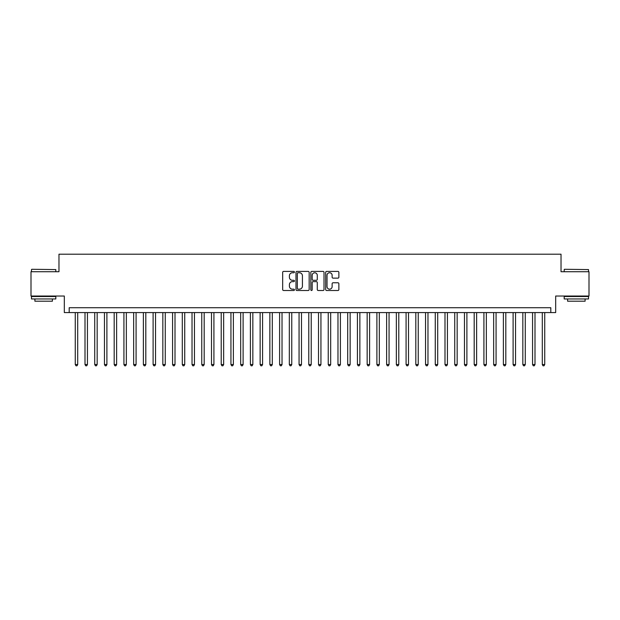<?xml version="1.0" encoding="UTF-8"?>
<svg xmlns="http://www.w3.org/2000/svg" width="620" height="620" viewBox="0 0 620 620"><rect width="100%" height="100%" fill="white"/><g stroke="black" fill="none" stroke-linecap="round" stroke-linejoin="round"><path stroke-width="0.93" d="M294.43 272.072A0.666 0.666 0 0 0 293.764 271.405L283.619 271.405A0.953 0.953 0 0 0 282.666 272.358L282.666 289.555A0.953 0.953 0 0 0 283.619 290.509L293.764 290.509A0.666 0.666 0 0 0 294.43 289.842A0.666 0.666 0 0 0 293.764 289.168L292.454 289.168A3.054 3.054 0 0 1 289.393 286.115L289.393 284.681A3.054 3.054 0 0 1 292.454 281.627L293.764 281.627A0.666 0.666 0 0 0 294.43 280.953A0.666 0.666 0 0 0 293.764 280.287L292.454 280.287A3.054 3.054 0 0 1 289.393 277.233L289.393 275.799A3.054 3.054 0 0 1 292.454 272.746L293.764 272.746A0.666 0.666 0 0 0 294.43 272.072M337.908 278.14A0.953 0.953 0 0 0 338.869 277.187L338.869 272.358A0.953 0.953 0 0 0 337.908 271.405L326.639 271.405A0.953 0.953 0 0 0 325.686 272.358L325.686 289.555A0.953 0.953 0 0 0 326.639 290.509L337.908 290.509A0.953 0.953 0 0 0 338.869 289.555L338.869 283.728A0.953 0.953 0 0 0 337.908 282.774L333.087 282.774A0.953 0.953 0 0 0 332.134 283.728L332.134 286.618A2.558 2.558 0 0 1 329.577 289.168A2.558 2.558 0 0 1 327.027 286.618L327.027 275.296A2.558 2.558 0 0 1 329.577 272.746A2.558 2.558 0 0 1 332.134 275.296L332.134 277.187A0.953 0.953 0 0 0 333.087 278.14L337.908 278.14M550.808 312.581L555.675 312.581L555.675 296.035L589 296.035L589 271.715L561.03 271.715L561.03 254.2L58.97 254.2L58.97 271.715L31 271.715L31 296.035L64.325 296.035L64.325 312.581L550.808 312.581L550.808 307.714L69.192 307.714L69.192 312.581M309.163 272.358A0.953 0.953 0 0 0 308.21 271.405L296.941 271.405A0.953 0.953 0 0 0 295.988 272.358L295.988 289.555A0.953 0.953 0 0 0 296.941 290.509L308.21 290.509A0.953 0.953 0 0 0 309.163 289.555L309.163 272.358M311.79 271.405L323.059 271.405A0.953 0.953 0 0 1 324.012 272.358L324.012 289.555A0.953 0.953 0 0 1 323.059 290.509L318.238 290.509A0.953 0.953 0 0 1 317.285 289.555L317.285 282.581A0.953 0.953 0 0 0 316.324 281.627L313.131 281.627A0.953 0.953 0 0 0 312.17 282.581L312.17 289.842A0.666 0.666 0 0 1 311.504 290.509A0.666 0.666 0 0 1 310.837 289.842L310.837 272.358A0.953 0.953 0 0 1 311.79 271.405M297.988 272.746A0.666 0.666 0 0 0 297.321 273.412L297.321 288.502A0.666 0.666 0 0 0 297.988 289.168L299.375 289.168A3.054 3.054 0 0 0 302.428 286.115L302.428 275.799A3.054 3.054 0 0 0 299.375 272.746L297.988 272.746M317.285 275.35A2.558 2.558 0 0 0 314.728 272.792A2.558 2.558 0 0 0 312.17 275.35L312.17 279.333A0.953 0.953 0 0 0 313.131 280.287L316.324 280.287A0.953 0.953 0 0 0 317.285 279.333L317.285 275.35M75.268 312.581L75.268 364.537L77.702 364.537L77.702 312.581M77.702 364.537L76.973 365.8L75.996 365.8L75.268 364.537M31.775 269.281L55.808 269.576L31.775 269.281M43.648 298.956L31.488 298.956L31.488 296.523L55.808 296.523L55.808 298.956L43.648 298.956M52.406 298.956L52.406 301.196L34.891 301.196L34.891 298.956M564.479 269.281L588.512 269.576L564.479 269.281M576.352 298.956L564.192 298.956L564.192 296.523L588.512 296.523L588.512 298.956L576.352 298.956M585.11 298.956L585.11 301.196L567.595 301.196L567.595 298.956M85.002 312.581L85.002 364.537L87.435 364.537L87.435 312.581M87.435 364.537L86.699 365.8L85.731 365.8L85.002 364.537M94.728 312.581L94.728 364.537L97.162 364.537L97.162 312.581M97.162 364.537L96.433 365.8L95.457 365.8L94.728 364.537M104.462 312.581L104.462 364.537L106.896 364.537L106.896 312.581M106.896 364.537L106.159 365.8L105.191 365.8L104.462 364.537M114.189 312.581L114.189 364.537L116.622 364.537L116.622 312.581M116.622 364.537L115.894 365.8L114.917 365.8L114.189 364.537M123.923 312.581L123.923 364.537L126.348 364.537L126.348 312.581M126.348 364.537L125.62 365.8L124.651 365.8L123.923 364.537M133.649 312.581L133.649 364.537L136.082 364.537L136.082 312.581M136.082 364.537L135.354 365.8L134.377 365.8L133.649 364.537M143.375 312.581L143.375 364.537L145.808 364.537L145.808 312.581M145.808 364.537L145.08 365.8L144.111 365.8L143.375 364.537M153.109 312.581L153.109 364.537L155.542 364.537L155.542 312.581M155.542 364.537L154.814 365.8L153.838 365.8L153.109 364.537M162.835 312.581L162.835 364.537L165.269 364.537L165.269 312.581M165.269 364.537L164.54 365.8L163.564 365.8L162.835 364.537M172.569 312.581L172.569 364.537L175.003 364.537L175.003 312.581M175.003 364.537L174.267 365.8L173.298 365.8L172.569 364.537M182.296 312.581L182.296 364.537L184.729 364.537L184.729 312.581M184.729 364.537L184 365.8L183.024 365.8L182.296 364.537M192.03 312.581L192.03 364.537L194.463 364.537L194.463 312.581M194.463 364.537L193.727 365.8L192.758 365.8L192.03 364.537M201.756 312.581L201.756 364.537L204.189 364.537L204.189 312.581M204.189 364.537L203.461 365.8L202.484 365.8L201.756 364.537M211.49 312.581L211.49 364.537L213.915 364.537L213.915 312.581M213.915 364.537L213.187 365.8L212.218 365.8L211.49 364.537M221.216 312.581L221.216 364.537L223.649 364.537L223.649 312.581M223.649 364.537L222.921 365.8L221.945 365.8L221.216 364.537M230.942 312.581L230.942 364.537L233.376 364.537L233.376 312.581M233.376 364.537L232.647 365.8L231.679 365.8L230.942 364.537M240.676 312.581L240.676 364.537L243.11 364.537L243.11 312.581M243.11 364.537L242.381 365.8L241.405 365.8L240.676 364.537M250.403 312.581L250.403 364.537L252.836 364.537L252.836 312.581M252.836 364.537L252.108 365.8L251.139 365.8L250.403 364.537M260.137 312.581L260.137 364.537L262.57 364.537L262.57 312.581M262.57 364.537L261.841 365.8L260.865 365.8L260.137 364.537M269.863 312.581L269.863 364.537L272.296 364.537L272.296 312.581M272.296 364.537L271.568 365.8L270.591 365.8L269.863 364.537M279.597 312.581L279.597 364.537L282.03 364.537L282.03 312.581M282.03 364.537L281.294 365.8L280.325 365.8L279.597 364.537M289.323 312.581L289.323 364.537L291.757 364.537L291.757 312.581M291.757 364.537L291.028 365.8L290.051 365.8L289.323 364.537M299.057 312.581L299.057 364.537L301.483 364.537L301.483 312.581M301.483 364.537L300.754 365.8L299.786 365.8L299.057 364.537M308.783 312.581L308.783 364.537L311.217 364.537L311.217 312.581M311.217 364.537L310.488 365.8L309.512 365.8L308.783 364.537M318.517 312.581L318.517 364.537L320.943 364.537L320.943 312.581M320.943 364.537L320.214 365.8L319.246 365.8L318.517 364.537M328.244 312.581L328.244 364.537L330.677 364.537L330.677 312.581M330.677 364.537L329.949 365.8L328.972 365.8L328.244 364.537M337.97 312.581L337.97 364.537L340.403 364.537L340.403 312.581M340.403 364.537L339.675 365.8L338.706 365.8L337.97 364.537M347.704 312.581L347.704 364.537L350.137 364.537L350.137 312.581M350.137 364.537L349.409 365.8L348.432 365.8L347.704 364.537M357.43 312.581L357.43 364.537L359.863 364.537L359.863 312.581M359.863 364.537L359.135 365.8L358.159 365.8L357.43 364.537M367.164 312.581L367.164 364.537L369.597 364.537L369.597 312.581M369.597 364.537L368.861 365.8L367.892 365.8L367.164 364.537M376.89 312.581L376.89 364.537L379.324 364.537L379.324 312.581M379.324 364.537L378.595 365.8L377.619 365.8L376.89 364.537M386.624 312.581L386.624 364.537L389.058 364.537L389.058 312.581M389.058 364.537L388.322 365.8L387.353 365.8L386.624 364.537M396.351 312.581L396.351 364.537L398.784 364.537L398.784 312.581M398.784 364.537L398.055 365.8L397.079 365.8L396.351 364.537M406.085 312.581L406.085 364.537L408.51 364.537L408.51 312.581M408.51 364.537L407.782 365.8L406.813 365.8L406.085 364.537M415.811 312.581L415.811 364.537L418.244 364.537L418.244 312.581M418.244 364.537L417.516 365.8L416.539 365.8L415.811 364.537M425.537 312.581L425.537 364.537L427.971 364.537L427.971 312.581M427.971 364.537L427.242 365.8L426.273 365.8L425.537 364.537M435.271 312.581L435.271 364.537L437.704 364.537L437.704 312.581M437.704 364.537L436.976 365.8L436 365.8L435.271 364.537M444.997 312.581L444.997 364.537L447.431 364.537L447.431 312.581M447.431 364.537L446.702 365.8L445.733 365.8L444.997 364.537M454.731 312.581L454.731 364.537L457.165 364.537L457.165 312.581M457.165 364.537L456.436 365.8L455.46 365.8L454.731 364.537M464.457 312.581L464.457 364.537L466.891 364.537L466.891 312.581M466.891 364.537L466.163 365.8L465.186 365.8L464.457 364.537M474.192 312.581L474.192 364.537L476.625 364.537L476.625 312.581M476.625 364.537L475.889 365.8L474.92 365.8L474.192 364.537M483.918 312.581L483.918 364.537L486.351 364.537L486.351 312.581M486.351 364.537L485.623 365.8L484.646 365.8L483.918 364.537M493.652 312.581L493.652 364.537L496.078 364.537L496.078 312.581M496.078 364.537L495.349 365.8L494.38 365.8L493.652 364.537M503.378 312.581L503.378 364.537L505.811 364.537L505.811 312.581M505.811 364.537L505.083 365.8L504.107 365.8L503.378 364.537M513.104 312.581L513.104 364.537L515.538 364.537L515.538 312.581M515.538 364.537L514.809 365.8L513.841 365.8L513.104 364.537M522.838 312.581L522.838 364.537L525.272 364.537L525.272 312.581M525.272 364.537L524.543 365.8L523.567 365.8L522.838 364.537M532.564 312.581L532.564 364.537L534.998 364.537L534.998 312.581M534.998 364.537L534.269 365.8L533.301 365.8L532.564 364.537M542.298 312.581L542.298 364.537L544.732 364.537L544.732 312.581M544.732 364.537L544.004 365.8L543.027 365.8L542.298 364.537M31.488 271.715L31.488 269.576M37.029 296.523L37.029 296.035M50.267 296.523L50.267 296.035M55.808 271.715L55.808 269.576M564.192 271.715L564.192 269.576M569.734 296.523L569.734 296.035M582.971 296.523L582.971 296.035M588.512 271.715L588.512 269.576"/></g></svg>
